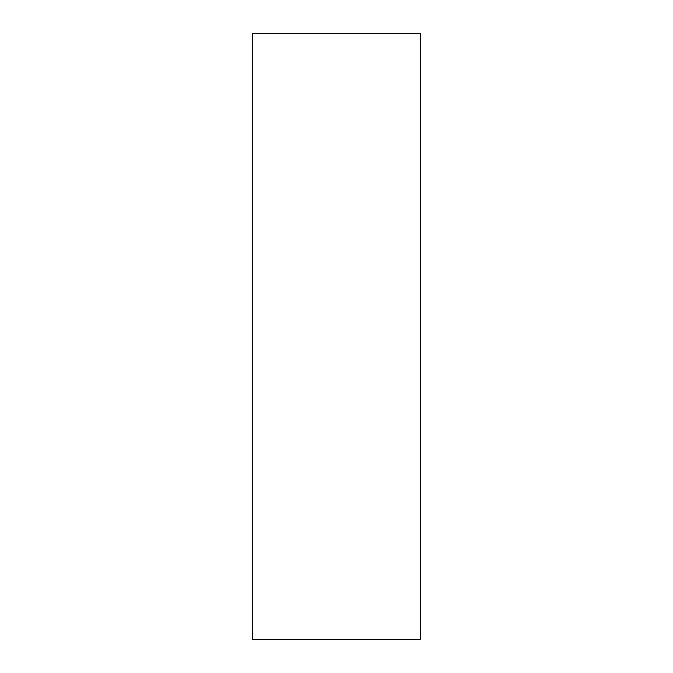 <?xml version="1.0" encoding="UTF-8"?>
<svg xmlns="http://www.w3.org/2000/svg" width="673" height="673" viewBox="0 0 673 673"><rect width="100%" height="100%" fill="white"/><g stroke="black" fill="none" stroke-linecap="round" stroke-linejoin="round"><path stroke-width="1.01" d="M420.524 639.35L252.476 639.35L420.524 639.35L420.524 33.65L420.524 639.35M252.476 33.65L420.524 33.65L252.476 33.65L252.476 639.35L252.476 33.65"/></g></svg>
